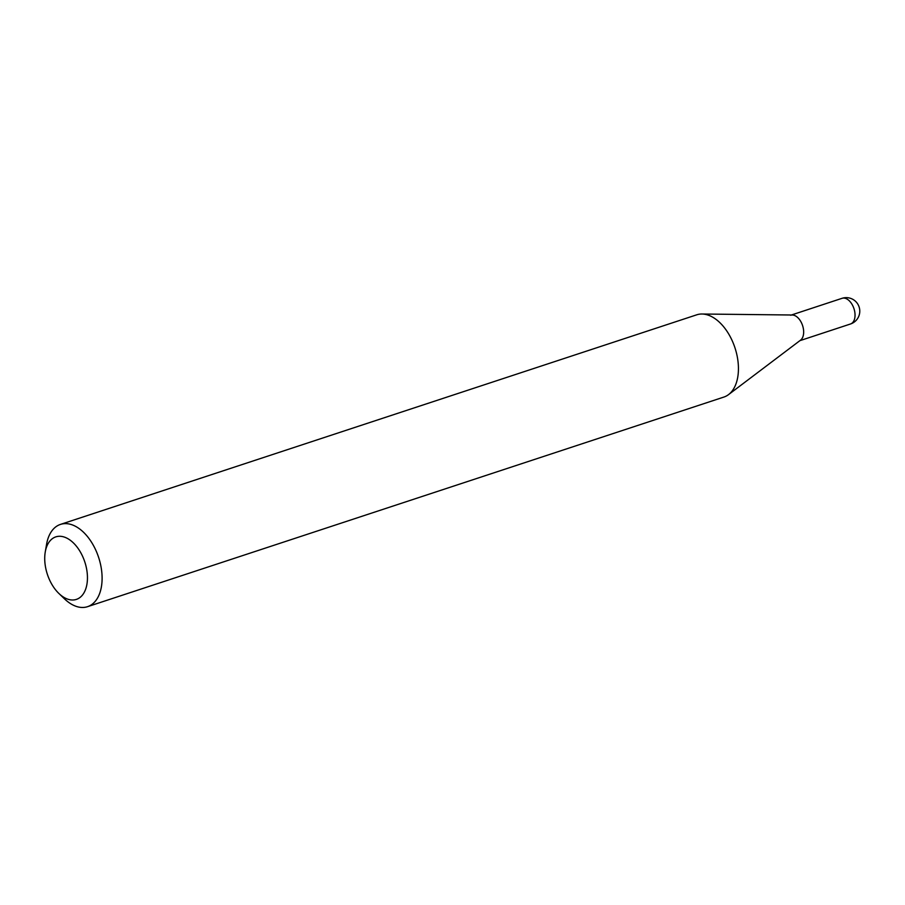 <?xml version="1.0" encoding="UTF-8"?>
<svg xmlns="http://www.w3.org/2000/svg" width="905" height="905" viewBox="0 0 905 905"><rect width="100%" height="100%" fill="white"/><g stroke="black" fill="none" stroke-linecap="round" stroke-linejoin="round"><path stroke-width="1.36" d="M800.201 340.404A13.507 8.088 -108.2 0 0 801.264 322.395A13.507 8.088 -108.2 0 0 790.665 315.257M58.916 593.499L64.549 598.906A43.304 25.94 -108.2 0 0 87.547 606.678L723.876 397.069A43.304 25.94 -108.2 0 0 728.536 394.614L800.574 340.144A13.507 8.088 -108.2 0 0 800.914 339.861A13.507 8.088 -108.2 0 0 802.464 325.212A13.507 8.088 -108.2 0 0 792.294 315.008L701.986 314.012A43.304 25.94 -108.2 0 0 696.771 314.804L60.443 524.414A43.304 25.94 -108.2 0 0 54.673 527.785A43.304 25.94 -108.2 0 0 46.574 544.312L45.25 552.016A32.908 19.718 -108.2 0 0 58.916 593.499A32.908 19.718 -108.2 0 0 80.771 596.836A32.908 19.718 -108.2 0 0 81.62 554.301A32.908 19.718 -108.2 0 0 51.404 539.448A32.908 19.718 -108.2 0 0 45.25 552.016M87.547 606.678A43.304 25.94 -108.2 0 0 93.317 603.296A43.304 25.94 -108.2 0 0 96.711 552.265A43.304 25.94 -108.2 0 0 60.443 524.414M728.536 394.614A43.304 25.94 -108.2 0 0 729.645 393.698A43.304 25.94 -108.2 0 0 734.6 346.739A43.304 25.94 -108.2 0 0 701.986 314.012M799.896 340.665L850.496 323.99A13.507 8.088 -108.2 0 0 852.295 322.938A13.507 8.088 -108.2 0 0 852.646 305.471A13.507 8.088 -108.2 0 0 842.046 298.322L791.445 314.997M850.496 323.99A13.507 13.507 0 0 0 857.974 304.408A13.507 13.507 0 0 0 842.046 298.322"/></g></svg>
